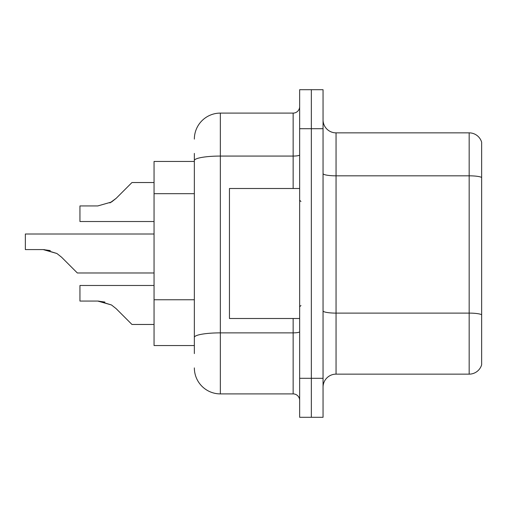 <?xml version="1.0" encoding="UTF-8"?>
<svg xmlns="http://www.w3.org/2000/svg" width="507" height="507" viewBox="0 0 507 507"><rect width="100%" height="100%" fill="white"/><g stroke="black" fill="none" stroke-linecap="round" stroke-linejoin="round"><path stroke-width="0.76" d="M194.352 185.625L194.352 153.399L194.352 161.46L154.052 161.46L154.052 345.54L194.352 345.54M323.048 387.139A12.998 12.998 0 0 1 336.052 374.141L469.171 374.141L469.171 132.859L336.052 132.859A12.998 12.998 0 0 1 323.048 119.861A12.998 12.998 0 0 0 336.052 132.859L336.052 374.141M323.048 417.299L323.048 89.701L311.349 89.701L311.349 417.299L323.048 417.299L299.65 417.299L299.65 378.298L311.349 378.298L311.349 417.299M481.65 142.22A12.998 12.998 0 0 0 469.171 132.859A12.998 12.998 0 0 1 481.65 142.22L481.65 364.78A12.998 12.998 0 0 1 469.171 374.141M481.65 177.634L481.65 314.733A12.998 2.256 180 0 0 469.171 313.111L336.052 313.111A12.998 2.256 -0 0 1 323.048 310.854M194.352 353.601L194.352 153.399M323.048 128.702L311.349 128.702L311.349 89.701L299.65 89.701L299.65 378.298M299.65 128.702L311.349 128.702L311.349 378.298L323.048 378.298M194.352 139.102A26.003 26.003 0 0 1 220.349 113.099L220.349 393.901L293.147 393.901L293.147 318.497M220.349 113.099L293.147 113.099A6.502 6.502 0 0 0 299.65 106.603M194.352 341.902L194.352 307.825M299.65 400.397A6.502 6.502 0 0 0 293.147 393.901M220.349 393.901A26.003 26.003 0 0 1 194.352 367.898M154.052 285.479L79.948 285.479L79.948 301.063L97.781 301.063L79.948 301.063L97.781 301.063L79.948 301.063L97.781 301.063L79.948 301.063L97.781 301.063L79.948 301.063L97.781 301.063L111.508 304.98L98.757 301.082L111.508 304.98L98.757 301.082L111.508 304.98L98.757 301.082L111.508 304.98L98.757 301.082L111.508 304.98L116.166 308.674L131.953 324.461L154.052 324.461M111.508 304.98L116.166 308.674M154.052 234L25.35 234L25.35 249.583L43.177 249.583L25.35 249.583L43.177 249.583L25.35 249.583L43.177 249.583L25.35 249.583L43.177 249.583L25.35 249.583L43.177 249.583L56.904 253.5L44.16 249.602L56.904 253.5L44.16 249.602L56.904 253.5L44.16 249.602L56.904 253.5L44.16 249.602L56.904 253.5L61.562 257.195L77.349 272.981L154.052 272.981M56.904 253.5L61.562 257.195M154.052 182.539L131.953 182.539L116.166 198.326L111.508 202.02L97.781 205.937L79.948 205.937L79.948 221.521L154.052 221.521M116.166 198.326L109.911 202.933M299.65 188.503L229.449 188.503L229.449 318.497L299.65 318.497M104.917 302.058L97.781 301.063M50.313 250.578L43.177 249.583M194.352 193.687L154.052 193.687M194.352 299.77L154.052 299.77M481.65 177.456A12.998 2.256 180 0 0 469.171 175.828L336.052 175.828A12.998 2.256 -0 0 1 323.048 173.571M299.65 331.743A6.502 1.128 0 0 1 293.147 332.871L220.349 332.871A26.003 4.512 180 0 0 194.352 337.383M194.352 160.586A26.003 4.512 180 0 1 220.349 156.067L293.147 156.067L293.147 113.099M293.147 188.503L293.147 156.067A6.502 1.128 0 0 0 299.65 154.939M300.949 201.501L299.65 200.202M300.949 305.499L299.65 306.798"/></g></svg>

